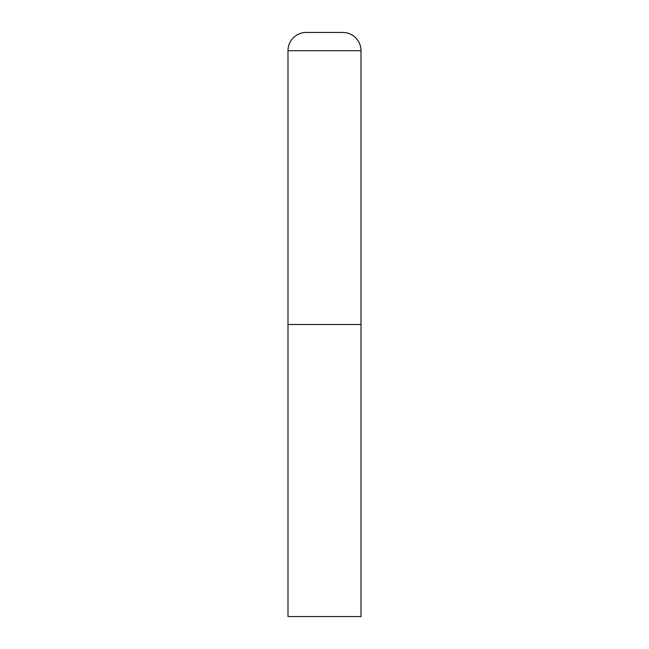 <?xml version="1.0" encoding="UTF-8"?>
<svg xmlns="http://www.w3.org/2000/svg" width="649" height="649" viewBox="0 0 649 649"><rect width="100%" height="100%" fill="white"/><g stroke="black" fill="none" stroke-linecap="round" stroke-linejoin="round"><path stroke-width="0.97" d="M287.994 50.703L287.994 616.55L361.006 616.55L361.006 324.5L287.994 324.5L361.006 324.5L361.006 50.703A18.253 18.253 0 0 0 342.753 32.45L306.247 32.45A18.253 18.253 0 0 0 287.994 50.703L361.006 50.703"/></g></svg>
